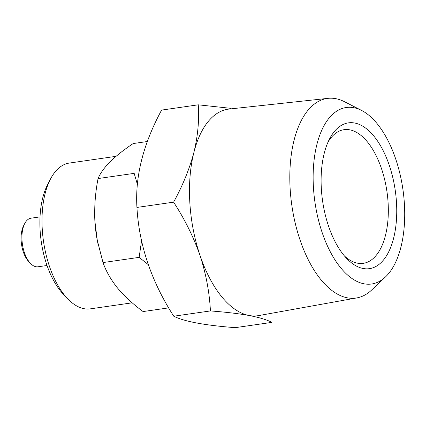 <?xml version="1.0" encoding="UTF-8"?>
<svg xmlns="http://www.w3.org/2000/svg" width="426" height="426" viewBox="0 0 426 426"><rect width="100%" height="100%" fill="white"/><g stroke="black" fill="none" stroke-linecap="round" stroke-linejoin="round"><path stroke-width="0.64" d="M47.025 265.489L38.031 266.782A24.548 12.237 -98.2 0 1 30.432 263.364A24.548 12.237 -98.2 0 1 24.703 223.607A24.548 12.237 -98.2 0 1 27.03 220.317A24.548 12.237 -98.2 0 1 31.034 218.187L40.028 216.887M30.432 263.364L28.734 261.58A22.093 11.012 -98.2 0 1 23.579 225.796L24.703 223.607M385.519 276.895A89.162 44.448 -98.2 0 1 321.886 231.744A89.162 44.448 -98.2 0 1 331.673 115.244A89.162 44.448 -98.2 0 1 361.536 110.403A89.162 44.448 -98.2 0 1 402.916 189.416A89.162 44.448 -98.2 0 1 385.519 276.895L371.664 290.005A100.829 50.263 -98.2 0 1 356.839 297.907L258.848 315.565A104.333 52.009 -98.2 0 1 249.151 315.501C259.381 317.482 266.964 319.772 271.894 322.375L235.227 327.658C204.656 325.31 184.165 321.492 173.749 316.214C151.363 281.352 139.089 245.088 136.932 207.435C135.021 176.502 143.237 144.057 161.587 110.094L198.255 104.812L230.807 108.337M336.418 129.254A73.65 36.711 -98.2 0 1 396.308 199.89A73.65 36.711 -98.2 0 1 346.62 258.401A73.65 36.711 -98.2 0 1 329.436 139.126A73.65 36.711 -98.2 0 1 336.418 129.254M356.839 297.907A100.829 50.263 -98.2 0 1 295.378 223.826A100.829 50.263 -98.2 0 1 310.772 107.208A100.829 50.263 -98.2 0 1 328.089 98.342A100.829 50.263 -98.2 0 1 344.543 101.734L361.536 110.403M198.255 104.812C199.325 119.983 197.882 135.819 193.921 152.332C189.506 168.914 182.733 185.523 173.6 202.153C184.676 219.145 193.479 236.893 200.007 255.387C206.019 273.897 209.491 292.412 210.417 310.932C225.562 312.066 238.475 313.589 249.151 315.501A104.333 52.009 -98.2 0 1 200.007 255.387A104.333 52.009 -98.2 0 1 193.921 152.332A104.333 52.009 -98.2 0 1 211.184 118.236A104.333 52.009 -98.2 0 1 229.097 109.061L328.089 98.342M173.6 202.153L136.932 207.435M210.417 310.932L173.749 316.214M344.474 256.005A67.51 33.654 81.8 0 0 363.282 263.332A67.51 33.654 81.8 0 0 374.289 257.469A67.51 33.654 81.8 0 0 384.737 179.953A67.51 33.654 81.8 0 0 344.032 129.69A67.51 33.654 81.8 0 0 333.025 135.553A67.51 33.654 81.8 0 0 328.057 142.028M116.048 156.331L69.321 163.062A73.65 36.711 81.8 0 0 50.337 179.33L47.526 184.809A67.51 33.654 81.8 0 0 63.277 294.148L67.516 298.61A73.65 36.711 81.8 0 0 90.323 308.855L132.204 302.822M168.685 307.876L143.083 311.56C132.939 304.079 124.381 296.187 117.411 287.875C110.765 279.525 105.973 271.09 103.023 262.565L97.282 240.339L94.902 221.376C94.221 207.079 95.275 192.808 98.065 178.563C100.211 173.355 104.178 167.796 109.972 161.875C116.133 155.884 123.865 149.782 133.168 143.557L147.311 141.523M103.023 262.565L139.132 257.363L148.195 264.551M141.57 240.77L139.132 257.363M98.065 178.563L134.174 173.361L137.401 184.431M94.663 214.278A73.65 36.711 81.8 0 0 94.902 221.376A73.65 36.711 81.8 0 0 95.349 227.053A73.65 36.711 81.8 0 0 97.234 240.12A73.65 36.711 81.8 0 0 97.996 243.869M50.337 179.33A73.65 36.711 81.8 0 0 67.516 298.61"/></g></svg>
